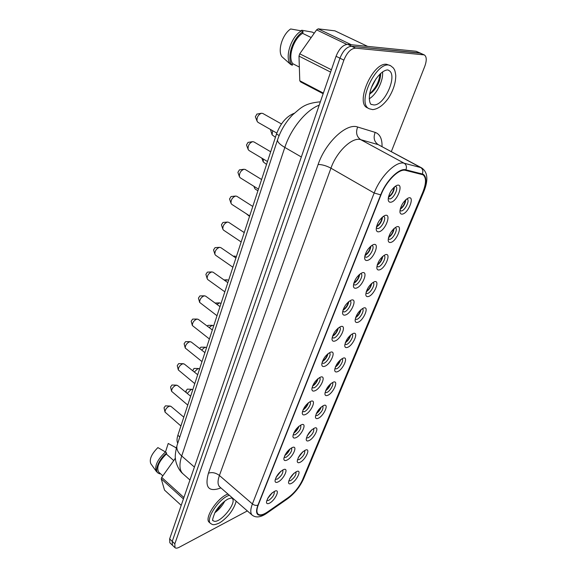 <?xml version="1.0" encoding="UTF-8"?>
<svg xmlns="http://www.w3.org/2000/svg" width="577" height="577" viewBox="0 0 577 577"><rect width="100%" height="100%" fill="white"/><g stroke="black" fill="none" stroke-linecap="round" stroke-linejoin="round"><path stroke-width="0.87" d="M177.752 443.23C176.75 441.326 176.793 438.679 177.867 435.282L276.498 134.023C280.559 123.211 286.466 116.302 294.227 113.287M390.788 202.217C389.28 202.39 388.422 201.561 388.206 199.714C388.682 193.764 391.401 189.068 396.363 185.621C404.455 181.661 397.69 201.488 390.788 202.217M378.865 231.803C377.3 232.048 376.42 231.247 376.218 229.394C376.788 223.537 379.536 218.971 384.484 215.683C392.245 212.076 385.631 230.807 378.865 231.803M367.333 260.429C365.71 260.754 364.808 259.989 364.628 258.128C365.277 252.365 368.068 247.908 372.987 244.763C380.431 241.489 373.954 259.196 367.333 260.429M356.168 288.154C354.487 288.558 353.571 287.822 353.398 285.968C354.134 280.285 356.954 275.936 361.866 272.914C368.984 269.935 362.644 286.697 356.168 288.154M345.349 315.02C343.618 315.489 342.68 314.797 342.529 312.943C343.344 307.339 346.2 303.084 351.083 300.184C357.899 297.472 351.681 313.369 345.349 315.02M334.855 341.057C333.088 341.598 332.128 340.949 331.991 339.103C332.886 333.571 335.771 329.402 340.639 326.604C347.152 324.144 341.057 339.233 334.855 341.057M324.685 366.308C322.868 366.922 321.901 366.308 321.771 364.484C322.745 359.009 325.652 354.927 330.498 352.215C336.73 349.979 330.758 364.325 324.685 366.308M314.818 390.809C312.958 391.487 311.977 390.925 311.861 389.107C312.907 383.698 315.843 379.688 320.668 377.062C326.625 375.021 320.754 388.689 314.818 390.809M305.24 414.589C303.343 415.339 302.348 414.813 302.247 413.017C303.365 407.665 306.322 403.72 311.118 401.174C316.809 399.313 311.053 412.346 305.24 414.589M295.936 437.683C294.003 438.498 293.001 438.015 292.907 436.241C294.09 430.947 297.068 427.059 301.843 424.578C307.281 422.883 301.627 435.325 295.936 437.683M286.899 460.121C284.937 460.994 283.92 460.561 283.841 458.809C285.088 453.565 288.082 449.728 292.827 447.312C298.02 445.761 292.474 457.662 286.899 460.121M278.114 481.925C276.123 482.862 275.092 482.473 275.027 480.742C276.333 475.549 279.347 471.77 284.057 469.404C289.027 467.976 283.574 479.386 278.114 481.925M269.567 503.13C267.555 504.125 266.516 503.771 266.459 502.077C267.822 496.927 270.851 493.191 275.532 490.876C280.278 489.563 274.926 500.504 269.567 503.13M291.392 483.403C289.546 484.298 288.587 483.959 288.507 482.379C289.777 477.316 292.698 473.616 297.27 471.272C301.922 469.945 296.564 480.937 291.392 483.403M300.083 462.3C298.266 463.136 297.321 462.761 297.227 461.16C298.446 456.046 301.353 452.296 305.954 449.901C310.815 448.459 305.356 459.919 300.083 462.3M309.02 440.604C307.238 441.383 306.293 440.965 306.199 439.349C307.353 434.185 310.246 430.377 314.876 427.925C319.954 426.36 314.393 438.318 309.02 440.604M318.208 418.296C316.456 419.017 315.532 418.563 315.424 416.926C316.513 411.711 319.391 407.838 324.05 405.328C329.359 403.611 323.69 416.111 318.208 418.296M327.664 395.346C325.947 396.002 325.031 395.512 324.916 393.86C325.94 388.581 328.796 384.65 333.492 382.068C339.031 380.193 333.246 393.276 327.664 395.346M337.394 371.725C335.713 372.316 334.811 371.783 334.682 370.124C335.641 364.787 338.483 360.784 343.2 358.122C348.991 356.074 343.091 369.778 337.394 371.725M347.412 347.404C345.774 347.931 344.887 347.361 344.743 345.695C345.637 340.286 348.45 336.211 353.196 333.456C359.247 331.22 353.225 345.601 347.412 347.404M357.733 322.348C356.139 322.81 355.266 322.204 355.115 320.531C355.93 315.056 358.721 310.895 363.496 308.046C369.814 305.594 363.661 320.711 357.733 322.348M368.364 296.528C366.821 296.924 365.962 296.289 365.796 294.609C366.539 289.063 369.309 284.807 374.105 281.85C380.697 279.167 374.415 295.071 368.364 296.528M379.327 269.906C377.834 270.238 376.997 269.567 376.817 267.887C377.481 262.261 380.229 257.905 385.047 254.832C391.927 251.889 385.501 268.644 379.327 269.906M390.636 242.448C389.194 242.715 388.379 242.008 388.191 240.335C388.775 234.623 391.487 230.158 396.334 226.949C403.503 223.732 396.933 241.41 390.636 242.448M402.313 214.11C400.921 214.305 400.128 213.577 399.926 211.91C400.431 206.104 403.114 201.524 407.982 198.171C415.462 194.644 408.725 213.317 402.313 214.11M405.581 170.374L422.941 174.773C426.374 177.391 426.338 183.176 422.847 192.127L302.564 479.747C299.261 486.916 294.53 492.83 288.356 497.475L267.656 511.864C263.256 514.85 260.076 515.607 258.114 514.15C256.476 512.585 256.541 509.498 258.294 504.889L381.022 194.824C386.265 181.012 399.161 168.289 405.581 170.374L404.261 169.652M302.435 411.574L304.353 411.697C307.743 410.42 311.984 403.042 309.993 401.873L309.791 401.758M355.223 319.103L356.817 319.391C360.243 318.504 364.823 310.008 362.5 308.825L362.205 308.688M342.63 311.537L344.404 311.955C348.018 311.09 352.727 302.269 350.239 300.992L349.813 300.819M315.612 415.469L317.35 415.498C321.728 412.245 323.56 409.071 322.832 405.992L322.716 405.919M365.883 293.181L367.434 293.527C370.91 292.763 375.627 283.862 373.168 282.658L372.829 282.514M388.234 238.907L389.677 239.361C393.262 238.878 398.253 229.055 395.519 227.821L395.072 227.663M288.767 480.886L290.57 480.713C294.696 477.532 296.477 474.582 295.9 471.849L295.893 471.849M388.22 198.308L389.771 198.964C393.637 198.712 398.923 187.886 395.822 186.537L395.137 186.357M334.833 368.681L336.506 368.847C339.831 367.758 344.18 359.983 342.089 358.844L341.887 358.735M353.485 284.562L355.208 285.045C358.88 284.31 363.726 275.056 361.094 273.75L360.611 273.57M297.465 459.681L299.247 459.58C303.459 456.371 305.255 453.349 304.634 450.507L304.591 450.478M284.072 457.337L286.033 457.309C290.419 454.027 292.265 450.911 291.573 447.954L291.472 447.882M266.74 500.576L268.738 500.396C272.95 497.165 274.76 494.186 274.176 491.46L274.147 491.431M325.082 392.41L326.791 392.511C330.066 391.329 334.307 383.871 332.323 382.76L332.164 382.674M321.923 363.056L323.769 363.337C327.274 362.241 331.739 354.199 329.51 352.973L329.207 352.821M312.034 387.672L313.917 387.874C317.357 386.684 321.714 378.988 319.608 377.791L319.355 377.654M376.882 266.459L378.382 266.862C381.916 266.235 386.763 256.895 384.174 255.669L383.777 255.517M306.409 437.878L308.168 437.849C312.467 434.618 314.277 431.524 313.607 428.567L313.527 428.516M344.873 344.26L346.51 344.483C349.886 343.495 354.35 335.374 352.143 334.213L351.898 334.09M364.686 256.722L366.359 257.277C370.095 256.686 375.079 246.949 372.302 245.629L371.747 245.441M293.123 434.784L295.063 434.834C299.535 431.531 301.403 428.336 300.653 425.249L300.502 425.155M275.279 479.256L277.263 479.155C281.562 475.902 283.394 472.851 282.752 470.017L282.687 469.966M399.948 210.482L401.332 210.973C404.967 210.655 410.11 200.32 407.232 199.065L406.735 198.906M332.114 337.689L333.924 338.043C337.487 337.055 342.067 328.638 339.716 327.383L339.355 327.224M376.262 227.987L377.87 228.593C381.671 228.167 386.806 217.911 383.871 216.57L383.251 216.382M400.323 208.622C403.215 206.516 404.866 203.695 405.278 200.161M400.142 209.35C403.46 206.934 405.357 203.695 405.826 199.642M272.625 130.69L272.106 134.83L275.424 137.29M272.106 134.83L270.418 129.428M388.516 196.656C391.812 194.456 393.586 191.384 393.846 187.446M388.35 197.413C392.079 194.889 394.098 191.391 394.423 186.919M281.468 123.961L262.737 113.424L261.331 113.258C258.099 114.873 256.671 117.513 257.068 121.177L257.948 122.31L276.816 133.085M257.068 121.177L255.351 116.756L256.938 114.109M367.664 46.391L334.927 30.841L318.179 28.85L316.593 29.874L299.737 53.805L298.987 56.106L299.78 80.751L300.617 81.905L323.149 93.712M369.201 98.775C376.529 94.65 383.626 80.427 382.522 71.901M369.518 94.26L372.389 92.003L369.561 93.979M380.705 73.351C380.503 80.434 377.726 86.651 372.389 92.003M378.62 80.535L379.428 80.939M379.313 78.256L380.092 78.638M318.179 28.85L351.35 44.746M316.593 29.874L346.806 44.386M299.737 53.805L331.407 69.767M298.987 56.106L330.607 72.096M299.78 80.751L323.365 93.099M390.665 65.764L386.64 64.299C372.771 62.064 354.942 103.204 367.426 107.834L369.266 108.786C355.634 103.507 377.848 58.241 390.665 65.764L393.348 67.942C394.423 69.918 394.856 69.052 395.764 75.428C395.75 82.864 393.298 90.466 388.408 98.227C383.323 105.209 378.108 109.01 372.764 109.623L369.266 108.786M371.278 87.812L376.096 78.631M379.962 74.036C379.204 81.624 375.75 88.231 369.59 93.849M281.879 56.669C277.443 50.459 282.485 34.252 290.664 28.973L301.418 30.884C291.068 36.452 284.353 57.736 290.592 64.408L281.879 56.669M301.418 30.884L303.113 31.713C292.763 37.289 286.026 58.594 292.25 65.259L292.755 63.679C287.613 57.26 293.462 38.81 302.586 33.336L303.113 31.713M290.592 64.408L292.25 65.259M302.586 33.336L311.191 37.541M299.34 67.062L292.755 63.679M301.468 30.906L301.684 30.235L312.366 32.124L314.234 33.214M313.715 33.956L314.047 32.939M181.214 505.344L164.524 490.111L161.243 478.831L161.704 477.424L175.415 458.239M224.806 501.081C222.354 505.74 219.029 509.642 214.824 512.794M222.138 503.36L217.81 509.275L222.296 503.209M217.81 509.275L215.906 510.941M161.243 478.831L183.428 498.932M161.704 477.424L183.919 497.511M174.91 458.679L175.523 459.213M229.285 495.196L227.764 495.859C217.479 500.483 205.405 519.927 210.562 523.469L209.278 522.3C203.703 518.499 217.774 497.208 227.973 494.056M157.882 447.593C151.477 454.041 149.126 459.422 150.835 463.735L156.309 471.387C154.384 466.057 157.427 459.58 165.448 451.964L157.882 447.593M160.067 473.342L159.887 473.897L157.99 473.025L156.309 471.387M157.99 473.025C154.283 470.176 159.014 459.148 166.645 453.024L166.32 454.034C158.711 461.665 156.194 467.709 158.762 472.166L162.822 475.837M165.448 451.964L166.645 453.024M173.634 460.489L166.32 454.034M176.324 447.918L168.232 443.468L165.476 451.993M168.232 443.468L176.331 447.882M175.769 447.759L176.259 448.185M388.653 237.003C391.444 235.005 393.081 232.307 393.564 228.925M388.458 237.717C391.668 235.416 393.557 232.315 394.113 228.42M263.35 159.05L263.235 161.899L266.545 164.416M376.601 226.292C379.774 224.201 381.548 221.265 381.902 217.486M376.42 227.035C380.027 224.633 382.046 221.279 382.479 216.981M270.685 151.773L253.844 141.877L252.495 141.682C249.271 143.197 247.807 145.757 248.124 149.364L248.954 150.46L267.497 161.524M248.124 149.364L246.494 144.971L248.06 142.404M377.358 264.511C380.034 262.6 381.657 260.032 382.212 256.801M377.149 265.211C380.25 263.011 382.118 260.039 382.76 256.303M254.507 186.667L254.63 188.21L255.33 189.155L257.919 190.771M365.075 254.984C368.133 252.986 369.886 250.18 370.34 246.559M364.88 255.705C368.364 253.411 370.376 250.194 370.91 246.069M261.605 179.519L245.211 169.479L243.92 169.263C240.703 170.691 239.21 173.179 239.448 176.728L240.227 177.795L258.46 189.126M239.448 176.728L237.89 172.357L239.448 169.869M366.417 291.176C368.977 289.344 370.571 286.899 371.199 283.826M366.193 291.861C369.179 289.755 371.025 286.913 371.739 283.336M246.235 213.692L249.531 216.389M353.925 282.759C356.86 280.848 358.591 278.164 359.139 274.717M353.715 283.466C357.076 281.266 359.074 278.193 359.695 274.234M252.784 206.451L236.822 196.281L235.596 196.043C232.387 197.392 230.858 199.808 231.024 203.313L231.752 204.337L249.682 215.921M231.081 196.541L235.596 196.043M231.024 203.313L229.545 198.957L231.06 196.548M355.821 317.025C358.259 315.28 359.824 312.95 360.51 310.037M355.576 317.703C358.447 315.684 360.272 312.972 361.051 309.553M244.309 232.343L242.924 231.73M343.135 309.669C345.933 307.837 347.65 305.283 348.27 301.995M342.911 310.361C346.142 308.255 348.119 305.312 348.833 301.526M244.23 232.589L228.68 222.304L227.425 222.066C224.265 223.386 222.736 225.744 222.837 229.141L223.523 230.129L241.164 241.951M222.837 229.141L221.431 224.799L222.953 222.455L227.504 222.058M345.544 342.118C347.859 340.444 349.388 338.23 350.131 335.475M345.284 342.781C348.032 340.841 349.828 338.252 350.665 334.999M236.346 256.671L234.846 256.101L233.699 256.462M332.684 335.749C335.352 333.989 337.04 331.559 337.733 328.443M332.446 336.427C335.547 334.408 337.495 331.587 338.288 327.974M235.914 257.977L220.753 247.591L219.433 247.367C216.339 248.701 214.824 250.995 214.889 254.248L215.531 255.2L232.884 267.238M214.889 254.248L213.548 249.92L215.055 247.634L219.635 247.338M335.576 366.46C337.769 364.866 339.254 362.767 340.041 360.171M335.302 367.123C337.927 365.263 339.68 362.789 340.574 359.695M228.593 280.343L227.223 279.802L225.145 280.747M322.557 361.036C325.096 359.348 326.741 357.033 327.505 354.09M322.305 361.707C325.269 359.76 327.188 357.069 328.053 353.629M227.843 282.651L213.05 272.171L211.658 271.955C208.629 273.31 207.129 275.546 207.165 278.662L207.763 279.578L224.835 291.818M207.165 278.662L205.888 274.342L207.374 272.12L211.983 271.911M325.911 390.102L330.232 384.167M325.623 390.759C328.118 388.97 329.835 386.612 330.765 383.691M221.056 303.372L219.332 302.939L216.995 304.44M215.048 303.019L219.794 302.867M312.748 385.566C315.15 383.95 316.751 381.75 317.566 378.974M312.474 386.229C315.309 384.354 317.191 381.786 318.115 378.512M219.988 306.632L205.549 296.073L204.099 295.871C201.135 297.242 199.649 299.427 199.656 302.413L217.01 315.727M199.656 302.413L198.43 298.107L199.909 295.929L204.539 295.806M316.535 413.06L320.682 407.485M316.225 413.723C318.591 412.007 320.257 409.764 321.23 407.001M213.714 325.803L211.997 325.421L209.155 327.541M207.078 325.976L208.138 325.334L212.552 325.334M303.242 409.367C305.493 407.824 307.051 405.746 307.909 403.135M302.947 410.031C305.644 408.227 307.476 405.775 308.457 402.674M212.35 329.957L198.25 319.326L196.75 319.139C193.836 320.523 192.372 322.658 192.35 325.529L209.401 338.98M192.35 325.529L191.182 321.223L192.639 319.103L197.298 319.052M307.433 435.368L311.392 430.161M307.101 436.032L311.941 429.663M206.559 347.65L204.857 347.311L201.597 350.059M199.584 348.501L200.89 347.174L205.499 347.21M294.018 432.476L298.518 426.605M293.707 433.139C296.261 431.401 298.049 429.064 299.066 426.136M204.922 352.641L191.146 341.952L189.588 341.779C186.732 343.185 185.282 345.27 185.239 348.032L201.993 361.606M185.239 348.032L184.121 343.733L185.563 341.656L190.244 341.678M298.597 457.042L302.341 452.217M298.244 457.72L302.903 451.712M199.592 368.927L197.897 368.653L194.298 372.021M192.711 370.744L194.009 368.429L198.625 368.523M285.074 454.921L289.373 449.418M284.742 455.578C287.151 453.904 288.882 451.697 289.935 448.942M197.695 374.725L184.222 363.979L182.62 363.827C179.822 365.248 178.387 367.289 178.315 369.944L194.781 383.633M178.315 369.944L177.247 365.645L178.675 363.618L183.371 363.705M290.029 478.109L293.513 473.695M289.64 478.802L294.097 473.162M192.805 389.67L191.11 389.446L187.258 393.435M186.321 392.67L185.924 391.098L187.294 389.143L191.917 389.302M276.397 476.717L280.48 471.597M276.044 477.381L281.042 471.106M190.655 396.226L177.478 385.429L175.834 385.299C173.086 386.734 171.665 388.732 171.571 391.293L187.756 405.09M171.571 391.293L170.554 387.001L171.968 385.01L176.67 385.155M267.98 497.893L271.803 493.169M267.598 498.571L272.387 492.664M183.803 417.164L170.907 406.323L169.22 406.222C166.515 407.665 165.116 409.627 165.008 412.093L180.911 425.985M165.008 412.093L164.034 407.802L165.433 405.855L170.143 406.057M391.35 151.556L424.787 66.297C426.879 60.383 426.706 56.582 424.275 54.894L355.569 48.151C350.917 48.504 347.015 52.5 343.878 60.131L174.831 543.815L174.982 547.667C175.848 548.417 177.262 548.28 179.223 547.27L247.338 510.926M355.569 48.151L351.638 46.261C346.972 46.6 343.077 50.581 339.961 58.198L336.059 56.279L169.645 538.896L172.234 541.356L172.4 545.215L172.234 541.356L339.961 58.198C343.077 50.581 346.972 46.6 351.638 46.261L420.59 53.192L416.06 51.259L347.729 44.379L351.638 46.261L419.739 52.961L423.424 54.671M302.687 479.458L423.136 192.091C426.728 182.887 426.756 176.937 423.229 174.24L405.862 169.818C406.973 166.984 406.424 164.798 404.21 163.255L420.683 167.539L378.216 144.639L360.755 139.684L404.21 163.255C396.377 160.565 380.517 176.093 374.177 193.014L330.946 168.181L219.411 475.484L252.401 503.937L374.177 193.014L380.697 194.867L257.969 505.063C256.166 509.787 256.109 512.946 257.782 514.54C259.794 516.04 263.054 515.261 267.562 512.196L288.089 497.67M423.749 191.78L303.603 478.787L302.86 479.595C299.463 486.959 294.595 493.032 288.262 497.814L287.584 498.773L267 513.09M380.697 194.867C386.063 180.709 399.284 167.669 405.862 169.818M416.06 51.259L424.275 54.894M336.059 56.279C339.161 48.677 343.048 44.71 347.729 44.379M174.831 543.815L172.234 541.356L339.961 58.198L343.878 60.131M174.982 547.667L169.826 542.762L169.645 538.896M177.867 435.282L179.815 436.955M276.498 134.023L279.138 135.53M422.018 174.413L419.977 173.309M373.708 104.927C384.643 105.944 398.411 74.296 388.523 70.344C388.061 69.103 380.459 70.012 372.987 83.889C366.467 97.448 370.484 105.548 371.574 104.423L373.708 104.927M232.048 498.304C237.962 502.589 218.2 525.914 213.108 520.562C212.004 521.204 212.624 518.528 214.969 512.527C216.577 509.21 222.03 502.307 228.016 499.033C231.009 497.98 232.351 497.742 232.048 498.304M220.919 487.911C208.686 492.455 204.525 487.551 208.434 473.205L318.115 164.495C325.558 142.36 346.611 122.728 357.646 127.019L375.187 132.385C379.918 134.102 382.205 138.819 382.046 146.544M422.285 173.879C423.374 171.145 422.84 169.032 420.683 167.539L421.773 167.965C427.802 172.292 428.466 180.212 423.77 191.723L422.912 191.968M267.389 512.044L266.899 513.162C260.948 517.345 256.058 518.023 252.243 515.196C250.245 513.292 250.295 509.534 252.401 503.937C254.334 505.38 256.188 505.755 257.969 505.063M208.434 473.205C212.076 471.979 215.74 472.743 219.411 475.484C217.479 481.045 217.608 484.86 219.787 486.923L219.173 486.534M318.115 164.495C321.973 164.474 326.25 165.7 330.946 168.181C336.687 151.542 352.417 136.677 360.755 139.684C356.608 136.771 355.576 132.551 357.646 127.019M421.773 167.965L378.216 144.639C374.163 141.812 373.153 137.73 375.187 132.385M319.204 105.165C306.077 110.063 290.909 128.628 284.822 147.431L301.338 156.987M277.638 139.576L277.551 139.843C277.241 141.834 279.665 144.365 284.822 147.431L181.705 455.981C179.007 464.514 179.433 470.457 182.981 473.825C177.536 469.447 175.285 460.1 175.538 459.335C174.874 456.746 175.386 452.065 177.067 445.3C176.209 448.812 177.752 452.368 181.705 455.981L194.413 467.074M177.226 444.817L277.551 139.843C280.747 130.337 285.766 122.014 292.597 114.873C300.862 108.072 303.733 103.391 320.365 101.797M422.941 174.773L420.474 173.432M258.114 514.15L256.83 513.032M256.765 114.131L261.331 113.258M210.562 523.469C212.437 524.399 212.668 525.835 219.029 523.151C221.893 521.608 225.03 518.99 228.442 515.297C233.671 509.318 236.289 501.976 236.058 501.096M261.807 158.127L263.235 161.899M247.944 142.418L252.495 141.682M253.938 186.313L254.63 188.21M239.376 169.883L243.92 169.263M233.296 256.188L234.846 256.101M223.984 279.917L227.223 279.802M252.243 515.196L219.787 486.923M303.56 478.896C299.889 486.901 294.595 493.501 287.685 498.701M182.981 473.825L189.956 480.006"/></g></svg>
